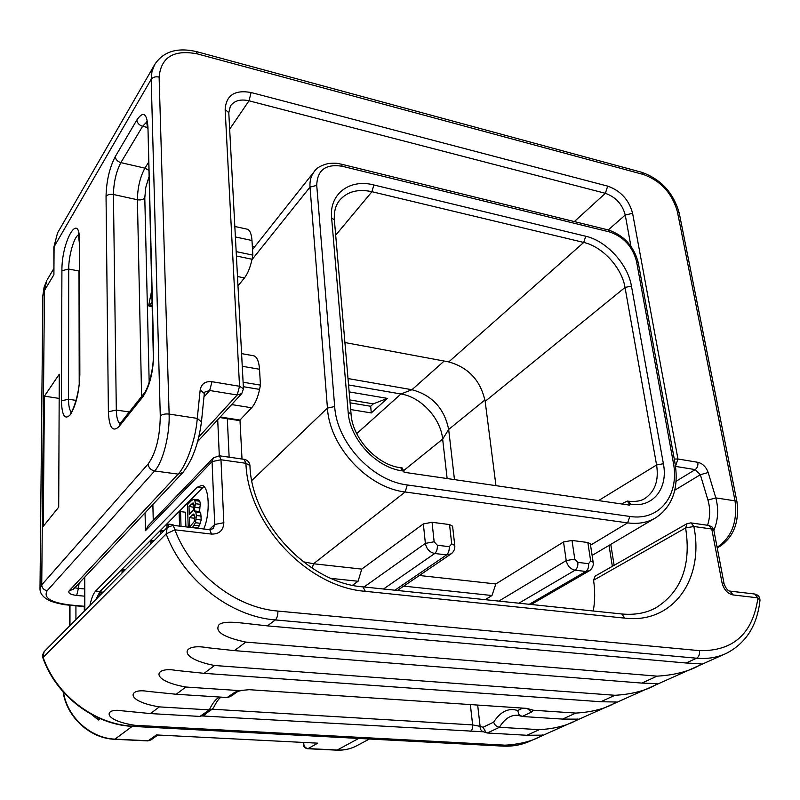 <?xml version="1.0" encoding="UTF-8"?>
<svg xmlns="http://www.w3.org/2000/svg" width="800" height="800" viewBox="0 0 800 800"><rect width="100%" height="100%" fill="white"/><g stroke="black" fill="none" stroke-linecap="round" stroke-linejoin="round"><path stroke-width="1.2" d="M74.75 587.8L78.4 588.36L76.67 595.45L84.52 596.17M53.91 274.7L53.85 247.17L57.53 232.97L54.08 246.31L53.91 274.7L44.45 290.48L46.84 280.39L44.09 287.18L42.85 295.64M58.7 507.16L43.24 526.34L44.41 396.15L59.28 374.21L58.7 507.16M59.17 398.41L44.41 396.15M197.64 441.58L241.79 393.55L237.2 394.98L239.53 386.27L212 381.7C205.31 381.09 201.37 383.83 200.18 389.93L204.31 393.48L201.45 421.87C198.6 443.52 192.41 460.4 182.87 472.53L73.44 589.2L69.23 590.75C67.8 593.04 70.27 594.61 76.67 595.45M200.18 389.93L197.27 418.4C195.83 438.67 186.43 465.7 178.11 474.12L69.23 590.75M151.67 290.61L148.73 305.23L149 306.06L151.96 302.29M89.89 605.49C91.34 598.5 93.27 593.69 95.67 591.04L197.02 487.33L201.89 485.32C209.28 486.13 210.55 513.49 203.74 528.98M593.57 580.24L595.1 576.17L687.08 523.65L685.62 527.94L593.57 580.24C595.15 590.92 595.05 601.17 593.25 610.99M217.71 419.75L219.31 455.78M213.36 457.86L212.05 461.61L220.98 459.77L223.82 522.71C223.41 530.41 219.31 534.2 211.5 534.08L174.89 529.81C191.06 573.14 235.34 607.72 277.89 611.07L699.46 650.65C733.34 651.28 752.83 633.68 757.94 597.85L733.15 594.96C727.57 593.65 723.88 589.64 722.06 582.92L711.77 529.02L693.85 526.49C704.46 578.53 673.61 623.99 624.8 618.14L365.32 591.32C307.04 587.05 247.7 523.59 245.93 463.29L220.98 459.77L219.39 455.8L213.36 457.86L148.13 525.77L145.46 530.73L145.07 512.83M365.32 591.32L362.99 586.86C308.48 583.18 251.35 522.23 249.94 465.51L245.93 463.29L244.05 459.31M219.19 455.77L244.26 459.34C247.58 460.09 249.47 462.15 249.94 465.51L249.95 465.67M277.89 611.07C277.95 615.24 277.1 618.19 275.34 619.93L696.6 658.21C707.5 659.15 717.38 657.54 726.26 653.39C745.94 643.29 757.18 625.61 759.98 600.33C759.94 596.94 758.2 594.84 754.78 594.03L759.97 600.51M733.15 594.96L730.04 591.11L754.46 593.99M722.06 582.92L724.1 583.85L713.81 530.05L712.12 527.04L708.98 525.47L711.77 529.02L713.83 530.18M653.99 608.79L655.85 607.83C681.44 591.76 691.36 565.13 685.62 527.94L693.85 526.49L691.1 522.93L708.67 525.43M687.08 523.65L690.8 522.88M686.06 663L699.71 663.68C706.13 661.7 690.01 674.35 657.14 676.14L245.78 642.09C225.54 637.7 216.31 632.59 218.09 626.78C218.36 622.57 226.11 621.29 241.35 622.94L267.42 625.87L686.06 663L696.6 658.21C698.9 656.79 699.85 654.27 699.46 650.65M641.84 683.09L656.07 683.56C661.15 681.66 646.49 693.58 615 695.28L214.56 665.49C175.94 658.02 182.4 642.95 207.06 647.67L234.41 650.62L641.84 683.09L657.14 676.14M211.5 534.08L209.76 529.69L173.27 525.38L174.89 529.81L166.15 533.92L42.82 657.63C41.94 656.84 42.38 654.85 44.13 651.67L43.05 657.14C56.17 695.42 94.92 724.73 133.53 726.24L134.8 725.29C101.07 720.06 104.79 707.69 121.89 710.78L150.43 713.57L159.34 706.89C124.12 701.03 128.62 687.87 147.77 691.38L176.21 694.25L185.84 687.02C149 680.42 154.4 666.36 176.04 670.41L204.11 673.33L600.79 701.74L615.41 702C619.53 700.18 606.03 711.45 575.82 713.08L533.49 710.25L526.8 708.38L249.25 689.69L239.33 690.6L234.66 692.36L227.2 697.52L230.49 696.55L237.86 691.46L234.66 692.36M520.65 716.07L517.87 715.3C510.8 714.76 504.65 718.75 499.43 727.28C496.68 726.86 494.75 725.16 493.63 722.15C500.62 711.44 508.64 707.57 517.71 710.54L518.92 714.54L522.15 716.49L562.58 719.09L577.47 719.15C580.89 717.43 568.33 728.09 539.29 729.67L499.43 727.28L487.37 733L526.93 735.28L541.99 735.15C544.89 733.52 533.11 743.63 505.16 745.17L134.8 725.29M44.13 651.67L167.19 527.5L173.08 525.36M185.84 687.02L239.33 690.6M493.63 722.15L483.05 727.26L486.16 732.72L487.37 733M485.77 732.53L483.79 731.86C481.32 731.23 480.1 729.4 480.11 726.37L472.64 724.9L470.35 704.58M150.43 713.57L199.91 716.43L209.35 709.89C212.4 703.19 215.82 698.9 219.61 697.04M483.46 731.8L202.29 715.96M159.34 706.89L209.35 709.89L212.36 709.08L213.6 707.59C216.41 701.93 218.9 698.44 221.09 697.13M212.36 709.08L203.11 715.47L199.91 716.43M176.21 694.25L227.2 697.52M303.07 561.73L313.53 563.76L361.75 569.1L423.34 523.92L432.05 522.29L434.14 541.77L437.35 545.24L449.22 546.68C449.42 550.44 448.55 553.18 446.6 554.9L451.19 553.82C453.94 551.62 455.13 548.83 454.77 545.44L454.79 545.58M449.22 546.68L451.72 543.94L449.53 524.56L432.05 522.29M449.53 524.56L452.6 526.26M419.37 575.48L495.83 583.95L563.52 541.98L572.01 540.45L574.78 559.08L577.82 562.37L588.56 563.68C588.87 567.27 587.96 569.86 585.84 571.47L589.41 570.76C592.42 568.5 593.67 565.65 593.17 562.22L593.19 562.36M588.56 563.68L590.68 561.04L587.84 542.5L572.01 540.45M587.84 542.5L590.34 543.86M485.21 599.67L491.99 595.52L495.83 583.95M403.73 586.12L491.99 595.52M352.59 585.23L358.08 581.26L361.75 569.1M331.19 578.4L358.08 581.26M253.03 355.65L253.81 355.78C257.04 356.98 258.94 361.47 259.52 369.26L260.45 385.12L259.57 389.39C257.76 397.77 255.11 403.89 251.63 407.77L239.98 420.06L242.01 459.01M227.31 418.71L229.14 457.18M663.39 463.71C668.31 488.19 653.12 507.99 630.71 504.25L629.46 504.06L629.64 505.13L404.07 472.27L403.95 471.12L402.48 470.91C376.29 467.77 349.81 439.21 348.18 412.27L331.62 217.83C329.1 193.81 349.72 178.56 373.84 184.96L585.73 236.24C606.42 240.85 627.9 264.28 631.44 286.05L663.39 463.71L656.59 464.99C658.93 480.29 655.12 491.38 645.17 498.26L645.17 498.26C641.47 500.93 635.93 501.93 628.55 501.25L628.28 501.21M629.46 504.06L627.29 501.06L621.47 503.94M344.91 342.54L448.77 361.91C468.56 367.52 480.69 380.66 485.16 401.35L495.96 485.65M402 467.93L403.95 471.12M348.55 384.95L400.97 393.98C421.09 397.08 440.66 418.27 442.66 439.08L447.13 478.54M348.01 378.56L411.95 389.72C432.12 395.2 444.36 408.45 448.67 429.46L454.47 479.61M350.67 409.54L371.29 412.93L387.37 398.39L349.15 391.89M156.39 734.94L317.75 743.17L156.39 734.94L148.21 740.76L115.21 739.14C90.71 738.39 67.27 717.22 63.48 692.24M303.48 742.61C302.86 745.99 304.2 748.03 307.5 748.73L308.07 748.59C305 747.94 303.57 745.95 303.78 742.63M97.45 717.45L98.35 720.01L91.8 714.62M132.22 726.36L114.75 739.29L147.73 740.9L150.88 739.96L157.63 735.18M349.84 399.94L373.29 403.87L387.37 398.39M371.29 412.93L370.68 406.26L373.29 403.87M350.09 402.83L370.68 406.26M241.79 393.55L243.45 388.75L239.53 386.27L225.15 109.49C226.12 95.25 234.78 89.6 251.12 92.52L607.7 186.13C620.64 190.74 628.94 199.81 632.6 213.31L677.95 459L674.28 459.05M220.24 417L239.98 420.06L238.92 420.51L219.74 417.54M243.1 382.21L260.45 385.12M246.64 229.05L247.36 229.21C249.99 230.28 251.53 234.05 251.99 240.51L252.85 255.11L252.01 259.26C250.27 267.42 247.75 273.64 244.45 277.93L237.99 285.93M236.17 251.62L252.85 255.11M675.53 466.2L677.95 459L697.85 462.3C702.69 463.52 706.13 466.94 708.18 472.53L715.82 497.9L735.06 500.85L677.39 211.69C672.15 193.24 660.8 180.84 643.33 174.47L197.35 53.88L196.4 51.59M713.87 530.4C718.14 520.06 718.79 509.23 715.82 497.9L707.94 500.06L700.35 474.71L674.8 490.18M203.88 486.49L100.05 591.46L95.92 599.41M173.07 525.36L173.05 524.64L168.25 524.08L166.99 525.34L167.06 527.64M185.92 526.88L185.42 512.22L180.55 511.62L179.15 513.04L179.56 526.13M197.34 528.22L199.3 525.87L201.2 520L200.69 512.55L199.43 511.56M199.08 511.52L200.38 504.34L199.81 501.24L198.47 499.93M103.08 592.19L101.15 592.01L99.97 593.2L99.71 595.59M101.46 593.82L101.15 592.01M125.1 569.97L123.11 569.77L122.02 570.87L122.06 573.04M123.15 571.94L123.11 569.77M154.02 540.79L151.97 540.56L150.78 541.76L150.83 544.01M152.02 542.81L151.97 540.56M164.03 530.7L161.95 530.45L160.52 531.9L160.24 534.51M162.37 532.37L161.95 530.45M168.32 526.56L168.25 524.08M181.02 526.3L180.55 511.62M192.36 527.64L195.48 522.72L196.41 515.5L195.71 511.93L194.08 511L195.42 503.72L194.85 500.61L193.73 499.32L191.52 500.51L187.44 504.64L188.22 527.15M189.27 514.45L188.98 506.34L193.08 502.86L193.99 505.58L193.79 508.23L193.01 510.41L189.27 514.45M189.7 526.91L189.38 517.63L193.81 513.99L194.88 517L194.25 521.58L189.7 526.91M193.93 507.38L188.98 506.34M194.42 521.05L194.32 518.23L189.38 517.63M194.32 518.23L194.89 517.66M79.11 583.15L78.4 588.36L84.49 588.94M229.66 129.19L249.01 100.8L251.12 92.52M630.92 246.18L625.25 215.03C622.34 204.22 615.7 196.99 605.35 193.31L249.01 100.8C240.58 98.88 234.38 100.61 230.41 106L228.79 112.69L225.15 109.49M607.7 186.13L605.35 193.31L574.35 221.58M643.33 174.47L641.84 172.32L196.56 51.63C177.11 47.17 163.13 51.54 154.6 64.73L151.95 71.57L151.2 79.28L53.85 247.17M197.35 53.88C173.8 49.39 161.05 57.12 159.11 77.07C155.49 76.39 152.85 77.12 151.2 79.28L160.27 416C159.97 437.04 155.92 453.04 148.14 463.98L41.74 584.87L40 589.04C40.05 593 42.45 596.44 47.2 599.38C50.1 601.32 55.99 603.1 64.88 604.74L84.55 606.63M159.11 77.07L169.12 414.08L197.27 418.4L201.45 421.87M160.27 416C162.14 414.3 165.09 413.66 169.12 414.08C169.94 434.77 162.83 462.38 154.64 470.96L47.19 590.7C43.12 597.83 50.79 602.59 70.19 605L84.55 606.29M148.14 463.98C148.61 467.74 150.78 470.07 154.64 470.96L178.11 474.12L182.87 472.53M70.19 605L69.57 605.29M47.19 590.7C43.86 590.06 42.04 588.12 41.74 584.87L44.45 290.48L42.85 296.17L40 588.65M106.04 196.41C106.42 181.09 109.5 167.81 115.27 156.58L136.83 120.05C143.17 110.77 146.88 113.1 147.95 127.04L153.7 353.06C153.4 371.7 149.78 386.29 142.83 396.82L119.1 426.47C112.72 432.64 109.15 427.74 108.39 411.77L106.04 196.41C107.52 194.59 109.98 193.95 113.43 194.49C113.72 182.2 116.2 171.57 120.86 162.62L142.61 126.3L146.8 121.95M61.91 270.72L61.43 400.82C61.91 415.84 64.93 420.41 70.47 414.54C76.13 405.02 79.25 391.71 79.85 374.6L79.57 241.52C79.76 209.65 61.47 241.11 61.91 270.72L68.71 269.03L68.52 399.23L61.43 400.82M115.27 156.58C115.65 159.55 117.51 161.56 120.86 162.62L144.92 168.15L148.43 162.54M136.83 120.05C137.24 123.09 139.16 125.17 142.61 126.3L147.54 127.5M147.95 127.04L153.28 354.31C154.01 368.15 148.15 389.33 143.8 393.75L119.66 424.11M153.7 353.06L153.28 354.31M142.83 396.82L143.8 393.75M119.1 426.47L120.06 423.48M119.96 423.61C117.69 421.81 116.48 417.28 116.31 410.03L113.43 194.49L137.4 199.75C137.62 187.53 140.12 177 144.92 168.15L148.63 170.24M108.39 411.77L116.31 410.03L129.24 411.99M141.6 396.51L137.4 199.75C140.8 200.28 143.26 199.64 144.79 197.84L145.79 187.38L148.81 177.33M149.18 382.31L144.79 197.84M152.04 305.43L150.09 305.06M79.21 383.08L79 271.02L68.71 269.03C68.56 256.01 74.04 236.8 78.57 234.73M71.28 412.02C69.48 410.14 68.56 405.88 68.52 399.23L76.1 400.39M79.36 271.08L79.34 264.4M79.85 374.6L79.57 241.52M223.82 522.71L214.72 524.48L212.05 461.61L145.46 530.73M209.56 529.67L213.14 528.69L214.72 524.48L209.27 529.63M84.85 610.58L84.74 577.16M612.35 566.32L609.02 545.41M152.87 504.52L153.25 520.44M253.14 248.76L252.47 248.61M624.8 618.14L621.77 613.98L362.75 586.84M724.1 583.85C726.02 588.69 728 591.11 730.04 591.11L729.74 591.07M655.85 607.83C646.12 613.12 634.76 615.17 621.77 613.98L621.48 613.95M42.82 657.63C55.91 695.76 94.42 724.87 133 726.41L502.62 746.11C512.69 746.61 522.02 744.87 530.6 740.88C522.28 744.76 513.21 746.46 503.38 745.98L505.16 745.17M600.79 701.74L615 695.28M562.58 719.09L575.82 713.08M526.93 735.28L539.29 729.67M204.11 673.33L214.56 665.49M234.41 650.62L245.78 642.09M267.42 625.87L275.34 619.93C230.24 616.52 183.22 579.89 166.15 533.92L167.19 527.5M533.49 710.25L531.62 712L526.98 708.39M531.62 712L522.15 716.49M483.05 727.26L480.11 726.37L477.67 705.07M522.75 708.1L517.71 710.54M470.12 731.48C471.96 730.61 472.81 728.42 472.64 724.9L212.16 709.21M204.17 716.09L205.83 713.59M342.3 166.27C325.74 163.66 317.22 170.03 316.74 185.39L334.68 406.54C336.71 442.6 372.26 480.93 407.31 484.96L629.88 516.45C659.97 521.27 679.88 494.66 673.26 462.19L636.5 261.25C632.53 246.49 623.58 236.73 609.65 231.97L342.3 166.27L341.3 164.17C338.52 163.78 338.38 162.73 328.61 163.47C321.39 165.13 316.56 167.89 314.12 171.73C310.96 175.9 309.59 181.02 310.02 187.09L327.44 408.07C329.51 446.68 367.63 487.77 405.16 491.97L627.6 522.88C638.45 524.3 647.92 522.54 656 517.62C672.59 506.24 678.94 488.1 675.04 463.19L675.06 463.33M629.88 516.45L627.6 522.88L590.55 545.18M407.31 484.96L405.16 491.97L313.53 563.76L312.22 568.22M590.68 561.04L593.17 562.22L590.32 543.72M577.82 562.37C578.12 565.97 577.21 568.58 575.11 570.19L585.84 571.47L529.28 604.29M574.78 559.08L566.23 560.59C567.47 565.91 570.43 569.11 575.11 570.19L518.9 603.2M563.52 541.98L566.23 560.59L498.84 601.1M451.72 543.94L454.77 545.44L452.58 526.11M437.35 545.24C437.54 549 436.67 551.76 434.74 553.49L446.6 554.9L394.9 590.2M434.14 541.77L425.38 543.39C426.47 548.96 429.59 552.33 434.74 553.49L383.48 589.01M423.34 523.92L425.38 543.39L364.07 586.97M334.68 406.54L327.44 408.07L251.83 480.5M316.74 185.39L310.02 187.09L251.9 259.77M609.65 231.97L608.05 229.88M636.5 261.25L638.23 262.52C633.83 246.08 623.85 235.22 608.28 229.94L341.12 164.12M673.26 462.19L675.04 463.19L638.26 262.69M630.71 504.25L628.55 501.25L627.29 501.06M402.48 470.91L400.75 467.74C377.26 465.19 352.3 438.32 351.06 414.02L351.07 414.18M348.18 412.27L351.06 414.02L334.39 220.17M331.62 217.83L334.37 219.99C333.87 211.81 335.57 205.29 339.49 200.41L339.49 200.41C347.12 191.57 357.94 188.67 371.95 191.71L583.73 242.44C602.49 246.59 621.86 267.7 625.03 287.46L656.59 464.99L598.52 500.6M373.84 184.96L371.95 191.71L335.68 235.2M585.73 236.24L583.73 242.44L448.77 361.91M631.44 286.05L625.03 287.46L485.16 401.35M444.17 361.06L411.95 389.72L400.97 393.98L356.7 433.63M403.86 470.44L442.66 439.08L448.67 429.46L484.96 399.94M358.7 738.44L337.23 750.02L308.07 748.59L317.75 743.17M336.64 750.15L337.23 750.02C344.5 750.34 351.18 748.83 357.26 745.49C350.99 748.93 344.11 750.48 336.64 750.15L307.5 748.73M84.32 611.12L84.3 606.61M100.07 718.62L98.35 720.01M69.97 625.6L69.98 605.32M75.93 619.58L75.92 605.86M707.55 525.27C710.23 517.06 710.36 508.65 707.94 500.06M632.6 213.31L625.25 215.03L608.25 229.93M228.8 112.9L243.45 388.75M203.95 397.05L209.7 390.5L204.87 392.06L204.31 393.48M198.86 436.87L237.2 394.98L209.7 390.5L212 381.7M251.63 407.77L231.65 404.58M259.57 389.39L243.34 386.7M259.52 369.26L242.26 366.28M244.45 277.93L237.49 276.52M252.01 259.26L236.4 256.01M251.99 240.51L235.39 236.95M708.18 472.53L700.35 474.71L695.2 469.6C697.33 467.95 698.22 465.51 697.85 462.3M676.13 481.27L695.2 469.6L675.56 466.4M716.98 546.65L717.88 546.77C731.79 537.04 737.52 521.73 735.06 500.85L737.01 502M717.09 547.19L719.75 546.45C733.68 536.98 739.42 522.12 736.98 501.87L679.28 213.31M677.39 211.69L679.24 213.13C673.54 192.89 661.08 179.28 641.84 172.32L641.6 172.25M100.05 591.46L95.67 591.04M201.98 487.98L197.02 487.33M197.53 528.04L192.55 527.45M198.51 499.93L193.69 499.32M199.81 501.24L194.85 500.61M200.38 504.34L195.42 503.72M200.12 507.99L195.15 507.37M200.69 512.55L195.71 511.93M201.4 516.11L196.41 515.5M201.2 520L196.21 519.4M200.47 523.32L195.48 522.72M199.3 525.87L194.32 525.27M193.89 504.49L191.16 504.15M194.71 515.46L191.91 515.12M53.71 268.78L47.44 279.33M154.6 64.73L57.53 232.97M73.44 589.2L74.35 587.17M146.63 121.26L147.57 128.52M149 306.06L152.07 306.63M79.3 242.51L78.29 233.73M79.57 375.49C80.26 390.45 72.72 413.17 70.31 413.05L70.58 412.86M254.72 246.77L252.33 246.26M614.13 565.3L610.78 544.37M724.44 654.2L530.6 740.88M133 726.41L502.62 746.11M84.57 610.87L84.45 577.46M237.86 691.46L241.74 690.41M654.81 518.32L592.12 555.41M589.41 570.76L531.17 604.48M451.19 553.82L397.36 590.46M314.12 171.73L252.52 249.54M402.22 467.96L400.75 467.74M645.17 498.26L644.37 498.73M369.44 739.01L357.26 745.49M114.75 739.29C90.02 738.53 66.53 717.04 63.12 691.84M147.73 740.9L150.88 739.96M69.73 625.83L69.75 605.3M253.81 355.78L241.58 353.62M247.36 229.21L234.83 226.48M717.21 547.82L719.75 546.45M193.73 499.32L198.68 499.95M194.69 510.98L199.66 511.59"/></g></svg>
